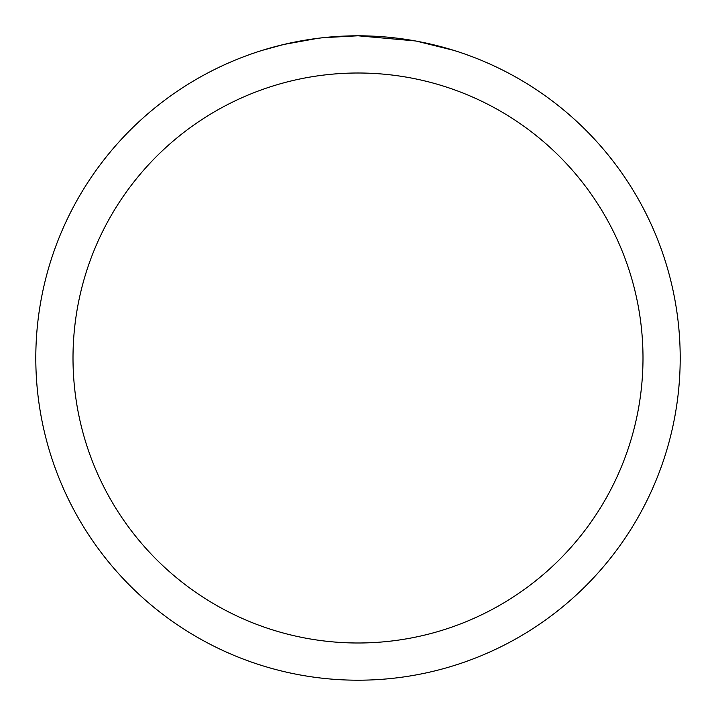 <?xml version="1.0" encoding="UTF-8"?>
<svg xmlns="http://www.w3.org/2000/svg" width="716" height="716" viewBox="0 0 716 716"><rect width="100%" height="100%" fill="white"/><g stroke="black" fill="none" stroke-linecap="round" stroke-linejoin="round"><path stroke-width="1.07" d="M364.426 35.863L368.91 35.988M397.675 38.252L399.036 38.422M415.235 40.928L358 35.8A322.2 322.2 0 0 1 680.2 358A322.2 322.2 0 0 1 358 680.2A322.2 322.2 0 0 1 35.8 358A322.2 322.2 0 0 1 358 35.8L323.176 37.688M416.757 41.206L453.72 50.353M358 73.005A284.995 284.995 0 0 1 642.995 358A284.995 284.995 0 0 1 358 642.995A284.995 284.995 0 0 1 73.005 358A284.995 284.995 0 0 1 358 73.005M321.663 37.858L309.831 39.425M262.289 50.353L283.885 44.446L317.734 38.333M326.487 37.348L331.821 36.865M334.381 36.668L336.162 36.543"/></g></svg>
